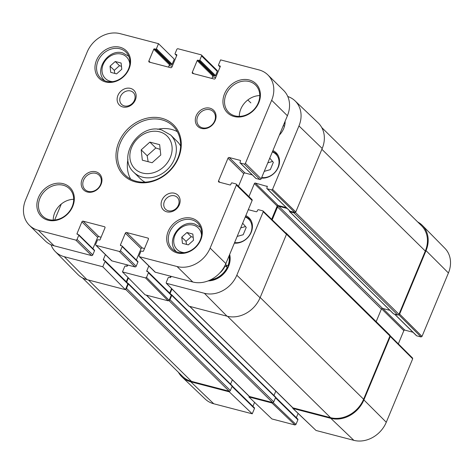 <?xml version="1.0" encoding="UTF-8"?>
<svg xmlns="http://www.w3.org/2000/svg" width="474" height="474" viewBox="0 0 474 474"><rect width="100%" height="100%" fill="white"/><g stroke="black" fill="none" stroke-linecap="round" stroke-linejoin="round"><path stroke-width="0.71" d="M321.745 127.542L421.487 225.677A27.208 22.764 134.5 0 1 425.302 251.048L398.972 314.303A1.007 0.841 134.5 0 1 397.745 314.985L393.675 313.924A0.604 0.504 134.5 0 1 393.361 313.616M294.923 212.482A1.007 0.841 134.5 0 1 293.916 212.826L289.845 211.765A0.604 0.504 134.5 0 1 289.561 211.09L289.638 210.906M287.143 208.453L278.777 206.273A1.007 0.841 -45.5 0 0 277.557 206.954L272.195 219.829M389.954 310.351L382.613 308.432A1.007 0.841 -45.5 0 0 381.386 309.113L376.172 321.645M285.395 232.645L285.638 232.71A1.007 0.841 134.5 0 1 286.189 233.415M285.97 232.894L389.8 335.053A1.007 0.841 134.5 0 1 389.942 335.995L363.611 399.25A27.208 22.764 134.5 0 1 330.556 417.671L292.902 407.841A1.007 0.841 134.5 0 1 292.577 407.658L189.713 306.453M171.955 288.986L170.095 293.453M275.785 391.145L273.99 395.464M171.238 294.615L171.464 294.674A0.604 0.504 134.5 0 1 171.748 295.349L169.941 299.687A1.007 0.841 134.5 0 1 169.082 300.386M275.299 396.833A0.604 0.504 134.5 0 1 275.584 397.508L273.776 401.851A1.007 0.841 134.5 0 1 272.55 402.533L249.484 396.507A1.007 0.841 134.5 0 1 249.152 396.323L146.288 295.118M128.418 277.93L126.677 282.119M232.367 379.81L230.571 384.13M127.814 283.28L128.045 283.339A0.604 0.504 134.5 0 1 128.33 284.015L126.522 288.352A1.007 0.841 134.5 0 1 125.669 289.051M231.881 385.504A0.604 0.504 134.5 0 1 232.159 386.18L230.358 390.517A1.007 0.841 134.5 0 1 229.132 391.198L191.478 381.369A27.208 22.764 134.5 0 1 182.555 376.362L82.476 277.894M186.957 232.509L192.835 234.043L193.516 240.235L188.32 244.886L182.449 243.358L181.767 237.166L186.957 232.509L191.206 236.692L186.015 241.343L186.537 244.424M115.235 61.507L121.107 63.036L121.788 69.228L116.592 73.885L110.72 72.35L110.039 66.159L115.235 61.507L119.484 65.685L114.287 70.342L114.815 73.417M149.855 142.111L159.649 144.665L160.781 154.98L152.124 162.736L142.33 160.182L141.199 149.867L149.855 142.111L155.833 147.989L147.177 155.75L148.143 161.699M170.622 134.983L161.64 129.935C139.326 122.683 116.462 157.036 133.875 172.335A26.2 21.922 -45.5 0 0 167.879 169.034A26.2 21.922 -45.5 0 0 170.622 134.983L177.235 141.489A26.2 21.922 134.5 0 1 180.63 146.057M145.109 182.158A26.2 21.922 134.5 0 1 140.482 178.84L133.875 172.335M147.177 155.75L141.199 149.867M160.165 149.363L155.833 147.989M114.287 70.342L110.039 66.159M121.468 66.33L119.484 65.685M186.015 241.343L181.767 237.166M193.196 237.338L191.206 236.692M168.489 67.124L169.491 64.731A0.604 0.504 134.5 0 1 170.225 64.316L171.41 64.63A0.604 0.504 -45.5 0 0 172.145 64.221L174.248 59.161L158.517 43.679L156.414 48.739A0.604 0.504 134.5 0 1 155.679 49.148L154.488 48.84A0.604 0.504 -45.5 0 0 153.754 49.249L148.866 60.998A1.007 0.841 -45.5 0 0 149.34 62.124L170.711 67.699A1.007 0.841 -45.5 0 0 171.932 67.018L176.826 55.268A0.604 0.504 -45.5 0 0 176.541 54.593L175.35 54.285A0.604 0.504 134.5 0 1 175.072 53.609L176.802 49.456A1.007 0.841 134.5 0 1 178.023 48.769L201.089 54.794A1.007 0.841 134.5 0 1 201.563 55.92L199.832 60.074A0.604 0.504 134.5 0 1 199.098 60.482L197.913 60.174A0.604 0.504 -45.5 0 0 197.178 60.583L192.284 72.332A1.007 0.841 -45.5 0 0 192.758 73.458L214.13 79.034A1.007 0.841 -45.5 0 0 215.356 78.352L220.244 66.603A0.604 0.504 -45.5 0 0 219.96 65.927L218.775 65.619A0.604 0.504 134.5 0 1 218.49 64.944L220.594 59.884L258.928 69.891A27.208 22.764 134.5 0 1 267.851 74.898A27.208 22.764 134.5 0 1 271.667 100.263L245.413 163.34A1.007 0.841 134.5 0 1 244.187 164.022L240.288 163.009A0.604 0.504 134.5 0 1 240.004 162.333L240.531 161.065A0.604 0.504 -45.5 0 0 240.247 160.39L229.22 157.51A1.007 0.841 -45.5 0 0 228 158.198L218.52 180.967A1.007 0.841 -45.5 0 0 218.994 182.093L230.014 184.973A0.604 0.504 -45.5 0 0 230.749 184.564L231.276 183.296A0.604 0.504 134.5 0 1 232.011 182.887L235.916 183.906A1.007 0.841 134.5 0 1 236.384 185.032L210.13 248.103A27.208 22.764 134.5 0 1 177.075 266.53L139.593 256.742A1.007 0.841 134.5 0 1 139.119 255.616L140.849 251.463A0.604 0.504 134.5 0 1 141.584 251.054L142.769 251.362A0.604 0.504 -45.5 0 0 143.504 250.953L148.398 239.204A1.007 0.841 -45.5 0 0 147.924 238.078L126.552 232.503A1.007 0.841 -45.5 0 0 125.332 233.184L120.437 244.934A0.604 0.504 -45.5 0 0 120.722 245.609L121.907 245.917A0.604 0.504 134.5 0 1 122.191 246.593L120.461 250.746A1.007 0.841 134.5 0 1 119.241 251.433L96.169 245.408A1.007 0.841 134.5 0 1 95.701 244.288L97.431 240.128A0.604 0.504 134.5 0 1 98.165 239.72L99.35 240.028A0.604 0.504 -45.5 0 0 100.085 239.619L104.979 227.87A1.007 0.841 -45.5 0 0 104.505 226.744L83.134 221.168A1.007 0.841 -45.5 0 0 81.907 221.85L77.019 233.599A0.604 0.504 -45.5 0 0 77.303 234.274L78.488 234.583A0.604 0.504 134.5 0 1 78.773 235.258L77.043 239.417A1.007 0.841 134.5 0 1 75.816 240.099L38.335 230.311A27.208 22.764 134.5 0 1 29.412 225.31A27.208 22.764 134.5 0 1 25.596 199.939L87.133 52.099A27.208 22.764 134.5 0 1 120.189 33.672L158.517 43.679M211.914 78.453L212.909 76.059A0.604 0.504 134.5 0 1 213.644 75.65L214.829 75.964A0.604 0.504 -45.5 0 0 215.563 75.556L217.293 71.396A1.007 0.841 -45.5 0 0 217.151 70.454L201.42 54.978M255.705 178.177A0.604 0.504 -45.5 0 0 256.019 178.485L259.918 179.504A1.007 0.841 -45.5 0 0 261.144 178.822L287.404 115.745A27.208 22.764 -45.5 0 0 283.582 90.374L267.851 74.898M238.481 186.288L243.731 173.674A1.007 0.841 134.5 0 1 244.957 172.992L252.298 174.906M139.261 256.558L154.992 272.035A1.007 0.841 -45.5 0 0 155.324 272.224L192.805 282.006A27.208 22.764 -45.5 0 0 225.861 263.585L252.115 200.508A1.007 0.841 -45.5 0 0 251.978 199.572L236.242 184.09M136.334 260.025L141.062 248.66A1.007 0.841 134.5 0 1 142.283 247.979L144.505 248.56M95.843 245.224L111.574 260.706A1.007 0.841 -45.5 0 0 111.905 260.89L134.972 266.909A1.007 0.841 -45.5 0 0 136.192 266.228L137.922 262.069A0.604 0.504 -45.5 0 0 137.839 261.506L122.108 246.03M92.91 248.69L97.644 237.332A1.007 0.841 134.5 0 1 98.865 236.644L101.081 237.225M29.412 225.31L45.143 240.786A27.208 22.764 -45.5 0 0 54.066 245.793L91.553 255.575A1.007 0.841 -45.5 0 0 92.774 254.894L94.504 250.734A0.604 0.504 -45.5 0 0 94.421 250.171L78.69 234.695M120.414 96.619A8.331 6.974 134.5 0 1 133.271 92.507A8.331 6.974 134.5 0 1 132.4 103.338A8.331 6.974 134.5 0 1 121.587 104.387A8.331 6.974 134.5 0 1 120.414 96.619M117.931 95.404A10.345 8.656 -45.5 0 0 127.648 106.846A10.345 8.656 -45.5 0 0 134.338 90.777A10.345 8.656 -45.5 0 0 117.931 95.404M161.912 200.253A10.345 8.656 -45.5 0 0 171.629 211.7A10.345 8.656 -45.5 0 0 178.319 195.632A10.345 8.656 -45.5 0 0 161.912 200.253M82.085 179.415A11.287 9.444 -45.5 0 0 92.685 191.899A11.287 9.444 -45.5 0 0 99.978 174.373A11.287 9.444 -45.5 0 0 82.085 179.415M168.211 231.353A19.345 16.187 -45.5 0 0 186.383 252.755A19.345 16.187 -45.5 0 0 198.89 222.703A19.345 16.187 -45.5 0 0 168.211 231.353M38.459 197.486A20.352 17.034 -45.5 0 0 57.573 220.001A20.352 17.034 -45.5 0 0 70.739 188.385A20.352 17.034 -45.5 0 0 38.459 197.486M118.778 142.307A35.467 29.678 -45.5 0 0 152.089 181.542A35.467 29.678 -45.5 0 0 175.024 126.451A35.467 29.678 -45.5 0 0 118.778 142.307M224.54 93.775A20.352 17.034 -45.5 0 0 243.654 116.29A20.352 17.034 -45.5 0 0 256.819 84.674A20.352 17.034 -45.5 0 0 224.54 93.775M96.483 60.346A19.345 16.187 -45.5 0 0 114.655 81.747A19.345 16.187 -45.5 0 0 127.162 51.696A19.345 16.187 -45.5 0 0 96.483 60.346M196.183 115.828A11.287 9.444 -45.5 0 0 206.782 128.312A11.287 9.444 -45.5 0 0 214.076 110.78A11.287 9.444 -45.5 0 0 196.183 115.828M164.395 201.474A8.331 6.974 134.5 0 1 177.252 197.362A8.331 6.974 134.5 0 1 176.375 208.193A8.331 6.974 134.5 0 1 165.562 209.241A8.331 6.974 134.5 0 1 164.395 201.474M197.67 116.557A10.078 8.431 134.5 0 1 213.217 111.586A10.078 8.431 134.5 0 1 212.162 124.686A10.078 8.431 134.5 0 1 199.086 125.954A10.078 8.431 134.5 0 1 197.67 116.557M83.572 180.15A10.078 8.431 134.5 0 1 99.119 175.179A10.078 8.431 134.5 0 1 98.065 188.273A10.078 8.431 134.5 0 1 84.988 189.547A10.078 8.431 134.5 0 1 83.572 180.15M97.976 61.081A18.136 15.18 134.5 0 1 125.96 52.134A18.136 15.18 134.5 0 1 124.058 75.71A18.136 15.18 134.5 0 1 100.518 77.991A18.136 15.18 134.5 0 1 97.976 61.081M169.704 232.082A18.136 15.18 134.5 0 1 197.688 223.141A18.136 15.18 134.5 0 1 195.786 246.711A18.136 15.18 134.5 0 1 172.246 248.998A18.136 15.18 134.5 0 1 169.704 232.082M259.77 95.588A19.144 16.021 -45.5 0 0 240.816 109.056A19.144 16.021 -45.5 0 0 239.305 116.385M226.033 94.504A19.144 16.021 134.5 0 1 255.569 85.065A19.144 16.021 134.5 0 1 253.56 109.944A19.144 16.021 134.5 0 1 228.717 112.356A19.144 16.021 134.5 0 1 226.033 94.504M73.689 199.293A19.144 16.021 -45.5 0 0 54.741 212.767A19.144 16.021 -45.5 0 0 53.224 220.096M39.952 198.215A19.144 16.021 134.5 0 1 69.488 188.771A19.144 16.021 134.5 0 1 67.48 213.656A19.144 16.021 134.5 0 1 42.636 216.067A19.144 16.021 134.5 0 1 39.952 198.215M120.272 143.041A34.258 28.665 134.5 0 1 173.134 126.143A34.258 28.665 134.5 0 1 169.538 170.67A34.258 28.665 134.5 0 1 125.077 174.989A34.258 28.665 134.5 0 1 120.272 143.041M127.956 159.377A34.258 28.665 -45.5 0 0 130.646 179.077M177.312 131.648A34.258 28.665 -45.5 0 0 157.569 129.278M146.513 277.379L148.427 272.775L171.238 295.219L169.135 300.279L146.513 277.379L145.536 277.924L122.464 271.898L124.686 266.578A0.806 0.675 134.5 0 1 125.663 266.027L126.511 266.252A0.806 0.675 -45.5 0 0 127.488 265.707L127.773 265.031M147.935 271.845L146.827 270.755A0.806 0.675 -45.5 0 0 147.201 271.649L148.054 271.875A0.806 0.675 134.5 0 1 148.427 272.775M146.827 270.755L148.818 265.961M171.191 276.366L170.913 277.041A0.806 0.675 -45.5 0 1 169.929 277.586L169.082 277.361A0.806 0.675 134.5 0 0 168.104 277.906L166.184 282.51L166.297 283.256L188.913 306.157M248.299 209.68L256.197 211.736A0.806 0.675 -45.5 0 0 257.175 211.191L257.554 210.29A0.806 0.675 134.5 0 1 258.531 209.745L262.851 210.871L263.23 211.771L236.822 275.21A26.698 22.337 134.5 0 1 204.389 293.288L166.297 283.256M248.957 196.603L254.366 183.61L277.177 206.054A0.806 0.675 134.5 0 1 278.155 205.509L255.344 183.065A0.806 0.675 -45.5 0 0 254.366 183.61M255.344 183.065L267.295 186.483M267.259 188.776L271.578 189.908L294.816 212.465L290.07 211.22L267.259 188.776A0.806 0.675 134.5 0 1 266.88 187.876L267.259 186.975A0.806 0.675 -45.5 0 0 266.88 186.075M287.777 96.506A26.698 22.337 134.5 0 1 295.006 100.82A26.698 22.337 134.5 0 1 298.964 125.924L272.556 189.357L271.578 189.908M212.589 76.829L215.652 77.629M169.171 65.495L172.234 66.301M54.658 220.013L61.312 204.021M102.793 266.767L105.009 261.441L127.82 283.885L125.414 289.667L102.793 266.767L64.292 256.712A26.698 22.337 134.5 0 1 55.322 251.593A26.698 22.337 134.5 0 1 50.996 244.732M104.517 260.51L103.403 259.42A0.806 0.675 -45.5 0 0 103.782 260.321L104.63 260.54A0.806 0.675 134.5 0 1 105.009 261.441M103.403 259.42L105.4 254.627M272.911 150.548A15.518 12.988 134.5 0 1 276.123 152.747A15.518 12.988 134.5 0 1 278.303 167.215A15.518 12.988 134.5 0 1 261.458 178.076M285.111 121.243A18.136 15.18 134.5 0 1 283.683 128.543A18.136 15.18 134.5 0 1 279.352 135.084M208.11 280.898A20.554 17.2 -45.5 0 0 229.671 254.425M245.828 215.617A15.518 12.988 134.5 0 1 249.04 217.809A15.518 12.988 134.5 0 1 251.22 232.278A15.518 12.988 134.5 0 1 234.369 243.138M269.759 158.132L273.35 162.327L270.316 169.621L264.243 171.375M242.664 223.224L246.237 227.402L243.186 234.737L237.172 236.407M128.021 277.527L126.274 281.722M127.82 283.885A0.806 0.675 -45.5 0 0 127.707 283.132L104.896 260.688M55.322 251.593L77.772 274.399A27.208 22.764 -45.5 0 0 86.914 279.619L125.414 289.667M294.816 212.465L295.8 211.914L322.207 148.481A27.208 22.764 -45.5 0 0 318.173 122.896L295.006 100.82M266.992 188.628L289.804 211.072A0.806 0.675 -45.5 0 0 290.07 211.22M286.314 207.636L278.155 205.509M277.177 206.054L271.661 219.314M188.919 306.163L227.01 316.188A27.208 22.764 -45.5 0 0 260.06 297.767L286.468 234.328L286.355 233.575L263.111 211.013M171.558 288.583L169.698 293.056M171.238 295.219A0.806 0.675 -45.5 0 0 171.126 294.467L148.315 272.023M122.464 271.898L145.085 294.804L168.152 300.824L169.135 300.279M245.514 226.56L240.715 227.899M272.609 161.462L267.792 162.849M229.499 254.846A20.151 16.863 134.5 0 1 208.679 280.673M284.927 124.093A11.927 9.978 -45.5 0 0 284.21 123.406M283.363 125.444A9.907 8.289 134.5 0 1 284.021 126.007A9.907 8.289 134.5 0 1 284.418 126.44M227.307 266.915L225.547 264.853L228.592 265.902M227.988 267.342L224.943 266.299A16.661 13.942 -45.5 0 1 219.663 273.083M225.547 264.853A16.661 13.942 -45.5 0 0 226.122 262.957M228.035 265.499A19.612 16.412 -45.5 0 0 229.061 255.895M210.492 279.861A19.612 16.412 -45.5 0 0 227.431 266.945M232.053 386.44L254.461 408.487L252.245 413.814L229.244 391.826L190.744 381.777A27.208 22.764 134.5 0 1 182.034 376.984A27.208 22.764 134.5 0 1 178.461 372.339M229.244 391.826L229.505 391.21M249.176 396.347L248.921 396.963L271.922 418.951L294.988 424.971L295.966 424.426L273.048 402.515M272.911 402.545L271.987 402.983L248.921 396.963M390.025 335.622L390.303 336.487L363.896 399.926A27.208 22.764 134.5 0 1 330.84 418.346L293.021 408.475L292.6 407.687M417.73 221.986A27.208 22.764 134.5 0 1 422.435 225.482A27.208 22.764 134.5 0 1 426.037 250.639L399.629 314.078L398.758 314.641M398.711 314.683L421.031 336.955L422.014 336.41L448.422 272.971A26.698 22.337 -45.5 0 0 444.885 248.287L422.435 225.482M421.031 336.955L416.711 335.829L394.735 314.203M394.581 314.161L416.45 335.681A0.806 0.675 -45.5 0 0 416.711 335.829M412.955 332.238L404.802 330.111L382.82 308.485M381.594 308.787L403.824 330.656A0.806 0.675 134.5 0 1 404.802 330.111M403.824 330.656L398.326 343.857M292.76 408.333L316.022 430.463L353.841 440.334A26.698 22.337 -45.5 0 0 386.274 422.257L412.682 358.818L412.576 358.071L390.191 335.74M298.099 413.435L296.339 417.659M275.471 397.769L297.885 419.822A0.806 0.675 -45.5 0 0 297.773 419.069L275.631 397.283M297.885 419.822L295.966 424.426M254.568 402.361L252.92 406.325M254.461 408.487A0.806 0.675 -45.5 0 0 254.348 407.735L232.207 385.949M182.034 376.984L205.201 399.061A26.698 22.337 -45.5 0 0 213.744 403.765L252.245 413.814M425.302 251.048L321.87 149.28M398.972 314.303L295.379 212.382M397.745 314.985L293.916 212.826M393.675 313.924L289.845 211.765M382.613 308.432L278.777 206.273M381.386 309.113L277.557 206.954M389.942 335.995L286.503 234.221M363.611 399.25L260.179 297.482M330.556 417.671L227.55 316.318M292.902 407.841L189.902 306.5M275.584 397.508L171.748 295.349M273.776 401.851L169.941 299.687M272.55 402.533L168.934 300.581M249.484 396.507L146.484 295.166M232.159 386.18L128.33 284.015M230.358 390.517L126.522 288.352M229.132 391.198L125.569 289.3M191.478 381.369L88.478 280.027M184.457 252.636A15.115 12.65 134.5 0 1 174.45 236.656A15.115 12.65 134.5 0 1 193.285 225.144A15.115 12.65 134.5 0 1 201.521 235.288M112.729 81.629A15.115 12.65 134.5 0 1 102.722 65.649A15.115 12.65 134.5 0 1 121.557 54.137A15.115 12.65 134.5 0 1 129.799 64.286M159.566 131.819A22.977 19.227 134.5 0 1 163.447 167.097A22.977 19.227 134.5 0 1 129.959 158.352A22.977 19.227 134.5 0 1 159.566 131.819M128.715 56.258L128.81 56.353A17.129 14.333 -45.5 0 0 128.715 56.258L122.855 52.964C108.262 48.2 93.307 70.756 104.689 80.681A17.129 14.333 -45.5 0 0 104.784 80.776M176.411 251.682A17.129 14.333 -45.5 0 0 176.512 251.777L176.411 251.682C165.029 241.764 179.99 219.201 194.577 223.971L200.538 227.354M38.335 230.311L54.066 245.793M75.816 240.099L91.553 255.575M77.043 239.417L92.774 254.894M78.773 235.258L94.504 250.734M77.019 233.599L77.849 234.417M81.907 221.85L97.644 237.332M83.134 221.168L98.865 236.644M104.505 226.744L105.027 227.259M96.169 245.408L111.905 260.89M119.241 251.433L134.972 266.909M120.461 250.746L136.192 266.228M122.191 246.593L137.922 262.069M120.437 244.934L121.273 245.751M125.332 233.184L141.062 248.66M126.552 232.503L142.283 247.979M147.924 238.078L148.445 238.594M139.593 256.742L155.324 272.224M177.075 266.53L192.805 282.006M210.13 248.103L225.861 263.585M236.384 185.032L252.115 200.508M218.52 180.967L219.906 182.33M228 158.198L243.731 173.674M229.22 157.51L244.957 172.992M240.247 160.39L240.561 160.698M240.288 163.009L256.019 178.485M244.187 164.022L259.918 179.504M245.413 163.34L261.144 178.822M271.667 100.263L287.404 115.745M218.775 65.619L220.108 66.935M219.96 65.927L220.274 66.236M192.284 72.332L193.67 73.695M197.178 60.583L212.909 76.059M197.913 60.174L213.644 75.65M199.098 60.482L214.829 75.964M199.832 60.074L215.563 75.556M201.563 55.92L217.293 71.396M175.35 54.285L176.689 55.6M176.541 54.593L176.855 54.901M148.866 60.998L150.252 62.361M153.754 49.249L169.491 64.731M154.488 48.84L170.225 64.316M155.679 49.148L171.41 64.63M156.414 48.739L172.145 64.221M245.248 217.015A14.309 11.974 134.5 0 1 250.829 232.633A14.309 11.974 134.5 0 1 234.612 242.564M251.333 221.08A15.115 12.65 -45.5 0 0 249.703 219.024L245.485 216.44M272.331 151.947A14.309 11.974 134.5 0 1 276.49 154.85A14.309 11.974 134.5 0 1 276.514 170.207A14.309 11.974 134.5 0 1 261.695 177.495M278.416 156.017A15.115 12.65 -45.5 0 0 277.403 154.625A15.115 12.65 -45.5 0 0 276.786 153.961L272.568 151.372M126.339 264.658L127.465 265.766M169.757 275.992L170.883 277.1M145.536 277.924L168.152 300.824M189.185 306.317L166.564 283.411M263.23 211.771L286.468 234.328M260.06 297.767L236.822 275.21M295.8 211.914L272.556 189.357M86.914 279.619L64.292 256.712M227.01 316.188L204.389 293.288M322.207 148.481L298.964 125.924M422.014 336.41L399.629 314.078M426.037 250.639L448.422 272.971M390.303 336.487L412.682 358.818M316.022 430.463L293.021 408.475M271.987 402.983L294.988 424.971M330.84 418.346L353.841 440.334M363.896 399.926L386.274 422.257M190.744 381.777L213.744 403.765M393.479 313.812L289.644 211.653M275.495 396.945L171.665 294.787M232.076 385.611L128.247 283.452M240.087 162.896L255.824 178.372M218.573 65.507L220.084 66.994M175.155 54.172L176.66 55.659M249.703 219.024L250.853 220.161M276.786 153.961L277.936 155.093M247.825 99.973L250.864 102.882"/></g></svg>
